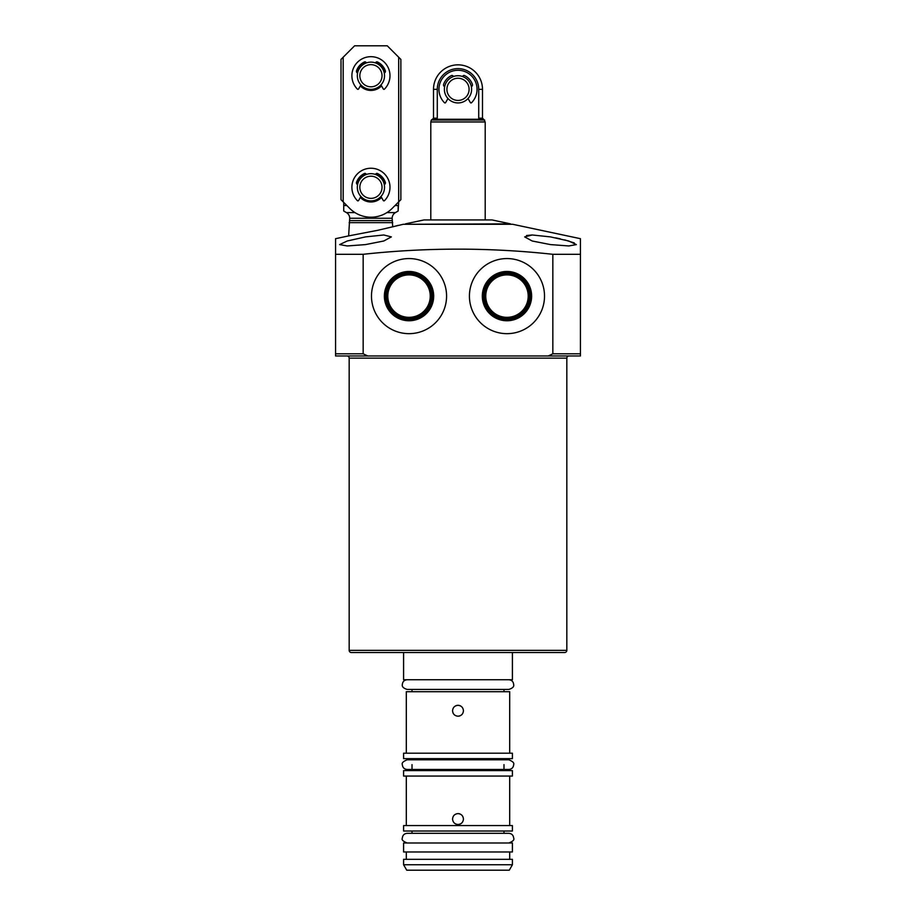<?xml version="1.0" encoding="UTF-8"?>
<svg xmlns="http://www.w3.org/2000/svg" width="916" height="916" viewBox="0 0 916 916"><rect width="100%" height="100%" fill="white"/><g stroke="black" fill="none" stroke-linecap="round" stroke-linejoin="round"><path stroke-width="1.37" d="M346.992 355.969A2.175 2.175 0 0 1 349.168 358.145L349.168 650.36A2.175 2.175 0 0 0 351.343 652.535L564.657 652.535A2.175 2.175 0 0 0 566.832 650.36L566.832 358.145A2.175 2.175 0 0 1 569.008 355.969M365.495 244.595L383.815 240.988L391.338 236.901L383.781 234.977L365.495 236.901L347.244 241L339.641 244.595L347.21 245.957L365.495 244.595M550.505 244.595L568.79 245.957L576.359 244.595L568.744 241L550.505 236.901L532.23 234.977L524.662 236.901L532.196 241L550.505 244.595M343.729 211.035L343.729 205.539L343.729 211.035L346.443 212.604A6.527 6.527 0 0 1 349.717 218.26L348.63 235.904L377.907 230.271L403.315 224.283L512.685 224.283L580.435 238.687L580.435 355.969L548.26 355.969L552.84 353.794L552.84 254.304C489.671 247.423 426.444 247.423 363.16 254.304L363.16 353.794L367.74 355.969L548.26 355.969M348.63 235.904L335.565 238.687L335.565 239.362M367.74 355.969L335.565 355.969L335.565 238.687M335.565 254.304L363.16 254.304M552.84 254.304L580.435 254.304M526.54 235.515L532.162 234.977M350.53 355.969L380.461 355.969M535.539 355.969L550.505 355.969M371.484 296.108A37.545 37.545 0 0 0 409.028 333.664A37.545 37.545 0 0 0 446.573 296.108A37.545 37.545 0 0 0 409.028 258.564A37.545 37.545 0 0 0 371.484 296.108M469.427 296.108A37.545 37.545 0 0 0 506.972 333.664A37.545 37.545 0 0 0 544.516 296.108A37.545 37.545 0 0 0 506.972 258.564A37.545 37.545 0 0 0 469.427 296.108M528.2 296.108A21.217 21.217 0 0 1 506.972 317.337A21.217 21.217 0 0 1 485.755 296.108A21.217 21.217 0 0 1 506.972 274.892A21.217 21.217 0 0 1 528.2 296.108M484.667 296.108A22.316 22.316 0 0 0 506.972 318.425A22.316 22.316 0 0 0 529.288 296.108A22.316 22.316 0 0 0 506.972 273.804A22.316 22.316 0 0 0 484.667 296.108M482.32 296.108A24.652 24.652 0 0 0 506.972 320.76A24.652 24.652 0 0 0 531.624 296.108A24.652 24.652 0 0 0 506.972 271.468A24.652 24.652 0 0 0 482.32 296.108M483.339 296.108A23.633 23.633 0 0 0 506.972 319.741A23.633 23.633 0 0 0 530.604 296.108A23.633 23.633 0 0 0 506.972 272.487A23.633 23.633 0 0 0 483.339 296.108M430.245 296.108A21.217 21.217 0 0 1 409.028 317.337A21.217 21.217 0 0 1 387.8 296.108A21.217 21.217 0 0 1 409.028 274.892A21.217 21.217 0 0 1 430.245 296.108M386.712 296.108A22.316 22.316 0 0 0 409.028 318.425A22.316 22.316 0 0 0 431.333 296.108A22.316 22.316 0 0 0 409.028 273.804A22.316 22.316 0 0 0 386.712 296.108M384.376 296.108A24.652 24.652 0 0 0 409.028 320.76A24.652 24.652 0 0 0 433.68 296.108A24.652 24.652 0 0 0 409.028 271.468A24.652 24.652 0 0 0 384.376 296.108M385.396 296.108A23.633 23.633 0 0 0 409.028 319.741A23.633 23.633 0 0 0 432.661 296.108A23.633 23.633 0 0 0 409.028 272.487A23.633 23.633 0 0 0 385.396 296.108M386.907 212.604L395.426 212.604A6.527 6.527 0 0 0 392.163 218.26L392.701 226.847L398.128 225.382M395.609 204.944L395.609 205.539L398.139 205.539L398.139 211.035L398.689 201.864L392.105 208.447A29.942 29.942 0 0 1 349.763 208.447L341.004 199.688L341.004 59.403L354.606 45.8L387.262 45.8L400.865 59.403L400.865 199.688L398.689 201.864L398.689 57.227M395.426 212.604L398.139 211.035M349.168 222.657L392.701 222.657M343.729 202.413L343.729 205.539L346.259 205.539L346.259 204.944M349.717 220.619L392.163 220.619M555.52 237.828L560.294 238.836M564.748 239.9L574.286 242.946M580.435 239.477L580.435 238.687M405.49 223.859L423.994 219.932L492.007 219.932L510.51 223.859L405.49 224.283M430.795 219.932L430.795 121.977L485.205 121.977L483.648 119.263L432.352 119.263L431.31 120.065L484.69 120.065M436.016 119.263L437.287 118.175L437.287 89.333A20.713 20.713 0 0 1 458 68.62A20.713 20.713 0 0 1 478.713 89.333L478.713 118.175L479.984 119.263M458 102.936A13.603 13.603 0 0 1 444.397 89.333A13.603 13.603 0 0 1 458 75.73A13.603 13.603 0 0 1 471.603 89.333A13.603 13.603 0 0 1 458 102.936M458 100.428A11.095 11.095 0 0 1 446.905 89.333A11.095 11.095 0 0 1 458 78.238A11.095 11.095 0 0 1 469.095 89.333A11.095 11.095 0 0 1 458 100.428M370.934 89.333A13.603 13.603 0 0 1 357.332 75.73A13.603 13.603 0 0 1 370.934 62.128A13.603 13.603 0 0 1 384.537 75.73A13.603 13.603 0 0 1 370.934 89.333M370.934 86.814A11.095 11.095 0 0 1 359.839 75.73A11.095 11.095 0 0 1 370.934 64.635A11.095 11.095 0 0 1 382.029 75.73A11.095 11.095 0 0 1 370.934 86.814M370.934 200.89A13.603 13.603 0 0 1 357.332 187.276A13.603 13.603 0 0 1 370.934 173.674A13.603 13.603 0 0 1 384.537 187.276A13.603 13.603 0 0 1 370.934 200.89M370.934 198.371A11.095 11.095 0 0 1 359.839 187.276A11.095 11.095 0 0 1 370.934 176.193A11.095 11.095 0 0 1 382.029 187.276A11.095 11.095 0 0 1 370.934 198.371M381.537 85.909A14.69 14.69 0 0 1 360.332 85.909M381.537 197.455A14.69 14.69 0 0 1 360.332 197.455M356.668 183.773A14.69 14.69 0 0 1 365.633 173.582M376.236 173.582A14.69 14.69 0 0 1 385.201 183.773M356.668 72.215A14.69 14.69 0 0 1 365.633 62.025M376.236 62.025A14.69 14.69 0 0 1 385.201 72.215M343.179 57.227L343.179 201.864M447.97 98.527L445.645 102.558A0.767 0.767 0 0 1 444.443 102.707A19.041 19.041 0 0 1 444.558 75.833A19.041 19.041 0 0 1 471.442 75.833A19.041 19.041 0 0 1 471.557 102.707A0.767 0.767 0 0 1 470.355 102.558L468.03 98.527M453.351 76.555L453.26 76.303A1.305 1.305 0 0 0 451.474 75.57A15.24 15.24 0 0 0 443.63 84.272A1.958 1.958 0 0 0 444.649 86.699M471.351 86.699A1.958 1.958 0 0 0 472.37 84.272A15.24 15.24 0 0 0 464.526 75.57A1.305 1.305 0 0 0 462.74 76.303L462.649 76.555M360.904 196.471L358.58 200.501A0.767 0.767 0 0 1 357.377 200.661A19.041 19.041 0 0 1 357.503 173.788A19.041 19.041 0 0 1 384.376 173.788A19.041 19.041 0 0 1 384.491 200.661A0.767 0.767 0 0 1 383.289 200.501L380.964 196.471M366.285 174.498L366.194 174.246A1.305 1.305 0 0 0 364.408 173.513A15.24 15.24 0 0 0 356.564 182.227A1.958 1.958 0 0 0 357.584 184.654M384.285 184.654A1.958 1.958 0 0 0 385.304 182.227A15.24 15.24 0 0 0 377.461 173.513A1.305 1.305 0 0 0 375.675 174.246L375.583 174.498M360.904 84.925L358.58 88.955A0.767 0.767 0 0 1 357.377 89.104A19.041 19.041 0 0 1 357.503 62.231A19.041 19.041 0 0 1 384.376 62.231A19.041 19.041 0 0 1 384.491 89.104A0.767 0.767 0 0 1 383.289 88.955L380.964 84.925M366.285 62.941L366.194 62.7A1.305 1.305 0 0 0 364.408 61.967A15.24 15.24 0 0 0 356.564 70.669A1.958 1.958 0 0 0 357.584 73.097M384.285 73.097A1.958 1.958 0 0 0 385.304 70.669A15.24 15.24 0 0 0 377.461 61.967A1.305 1.305 0 0 0 375.675 62.7L375.583 62.941M458 824.492C461.298 824.171 463.118 822.362 463.439 819.053C463.118 815.744 461.298 813.923 458 813.603C454.691 813.935 452.882 815.744 452.561 819.053C452.882 822.35 454.691 824.171 458 824.492M461.847 822.9A5.439 5.439 0 0 1 455.916 824.079M463.439 710.759C463.118 714.068 461.298 715.888 458 716.197C454.691 715.877 452.882 714.068 452.561 710.759C452.882 707.461 454.691 705.641 458 705.32C461.298 705.641 463.118 707.45 463.439 710.759M452.973 712.843A5.439 5.439 0 0 0 454.153 714.606M458 716.197A5.439 5.439 0 0 0 460.084 715.785M509.273 870.2L406.727 870.2L403.59 864.761L512.41 864.761L509.273 870.2M512.41 864.761L512.41 859.322L403.59 859.322L403.59 864.761M512.41 842.995L403.59 842.995L403.59 851.972L512.41 851.972L512.41 842.995M512.41 825.579L403.59 825.579L403.59 831.018L512.41 831.018L512.41 825.579M512.41 770.619L403.59 770.619L403.59 776.058L512.41 776.058L512.41 770.619M512.41 753.204L403.59 753.204L403.59 758.643L512.41 758.643L512.41 753.204M509.697 753.204L509.697 691.717L406.303 691.717L406.303 753.204M512.41 652.535L512.41 679.741L403.59 679.741L403.59 652.535M461.847 706.912A5.439 5.439 0 0 0 455.916 705.732M458 813.603A5.439 5.439 0 0 1 460.084 814.026M349.168 650.36L566.832 650.36M349.168 358.145L566.832 358.145M349.717 218.26L392.163 218.26M346.443 212.604L354.961 212.604M552.84 353.794L580.435 353.794M335.565 353.794L363.16 353.794M478.713 89.333L482.492 89.333A24.492 24.492 0 0 0 458 64.841A24.492 24.492 0 0 0 433.508 89.333L437.287 89.333M433.508 89.333L433.508 118.175L437.287 118.175M478.713 118.175L482.492 118.175L482.492 89.333M431.31 120.065L430.795 121.977M482.492 118.175L483.579 119.263M433.508 118.175L432.421 119.263M485.205 219.932L485.205 121.977M509.697 851.972L509.697 859.322M503.983 831.018L503.983 833.308L508.827 833.308L407.173 833.308C404.231 833.594 402.616 835.209 402.33 838.151C401.426 839.743 403.04 841.357 407.173 842.995M503.983 758.643L503.983 759.788L508.827 759.788L407.173 759.788C403.212 761.402 401.597 763.017 402.33 764.631C402.616 767.574 404.231 769.188 407.173 769.474L412.017 769.474M503.983 764.631L503.983 770.619M503.983 689.427L503.983 691.717M509.697 776.058L509.697 825.579M406.303 776.058L406.303 825.579M407.173 679.741C404.231 680.027 402.616 681.641 402.33 684.584C401.815 686.645 403.429 688.26 407.173 689.427L412.017 689.427L412.017 691.717M412.017 758.643L412.017 759.788M412.017 764.631L412.017 770.619M412.017 831.018L412.017 833.308M406.303 851.972L406.303 859.322M407.173 689.427L508.827 689.427C512.571 688.26 514.185 686.645 513.67 684.584C513.384 681.641 511.769 680.027 508.827 679.741M407.173 769.474L508.827 769.474C511.769 769.188 513.384 767.574 513.67 764.631C514.403 763.017 512.788 761.402 508.827 759.788M508.827 842.995C512.96 841.357 514.574 839.743 513.67 838.151C513.384 835.209 511.769 833.594 508.827 833.308"/></g></svg>
